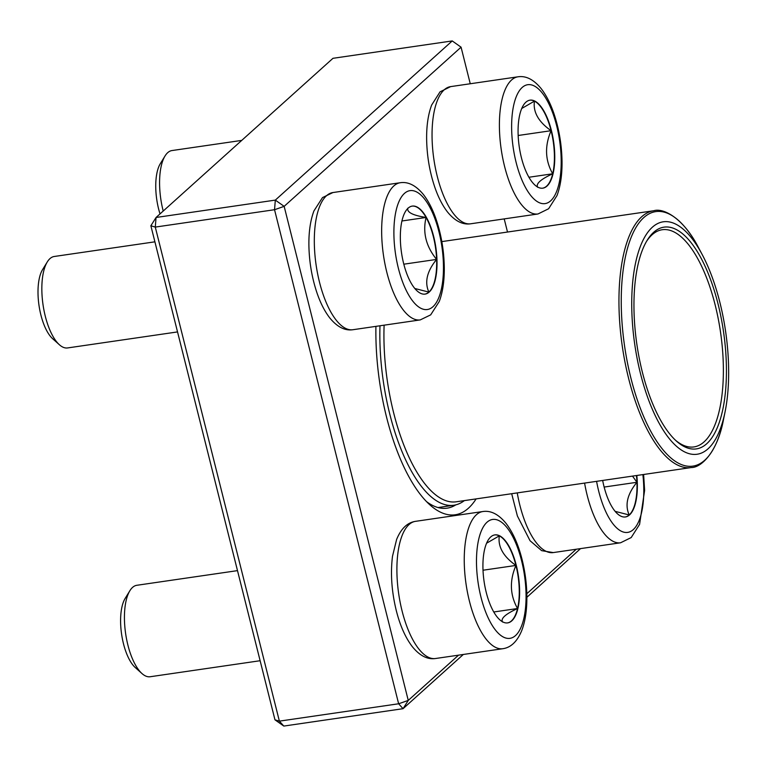 <?xml version="1.0" encoding="UTF-8"?>
<svg xmlns="http://www.w3.org/2000/svg" width="767" height="767" viewBox="0 0 767 767"><rect width="100%" height="100%" fill="white"/><g stroke="black" fill="none" stroke-linecap="round" stroke-linejoin="round"><path stroke-width="1.15" d="M150.869 225.766L156.056 217.483L275.315 200.11L452.233 40.929L332.974 58.311L156.056 217.483L155.279 227.09L279.38 721.143L398.639 703.77L274.538 209.717L155.279 227.09L150.869 225.766L274.969 719.82L283.809 726.071L403.058 708.689L463.335 654.462M580.552 548.606L526.881 597.292M476.115 498.895A142.48 55.665 -98.3 0 1 468.426 508.205A142.48 55.665 -98.3 0 1 429.875 504.849A142.48 55.665 -98.3 0 1 375.926 326.368M470.257 83.756L461.072 47.18L284.154 206.352L408.255 700.405L458.541 655.162M526.824 593.725L576.276 549.23M507.505 232.037L504.207 218.902M426.462 501.56A134.771 52.664 81.7 0 0 447.075 508.176A134.771 52.664 81.7 0 0 455.78 504.868M283.809 726.071L279.38 721.143L274.969 719.82M275.315 200.11L274.538 209.717L284.154 206.352L275.315 200.11M452.233 40.929L461.072 47.18M398.639 703.77L403.058 708.689L408.255 700.405L398.639 703.77M636.821 475.482A44.467 17.373 -98.3 0 1 629.544 514.906A44.467 17.373 -98.3 0 1 625.421 516.958A44.467 17.373 -98.3 0 1 602.661 480.458M632.516 476.106L636.936 482.28A44.467 17.373 81.7 0 0 636.466 475.53M625.239 516.987A44.467 17.373 81.7 0 0 629.199 514.964A44.467 17.373 81.7 0 0 636.936 482.28C627.301 494.13 624.721 505.022 629.199 514.964L615.134 511.359M636.936 482.28L604.137 487.064M551.444 130.649A44.467 17.373 -98.3 0 1 542.835 188.164A44.467 17.373 -98.3 0 1 519.23 146.67A44.467 17.373 -98.3 0 1 530.007 100.161A44.467 17.373 -98.3 0 1 551.444 130.649M241.739 140.399L171.99 150.553A46.212 18.053 81.7 0 0 165.03 155.989A46.212 18.053 81.7 0 0 163.035 210.331A46.212 18.053 81.7 0 0 163.218 211.04M160.015 213.926A38.503 15.043 -98.3 0 1 160.284 163.726L165.03 155.989M521.742 108.473L534.455 101.129A44.467 17.373 81.7 0 0 529.834 100.189M551.089 130.697A44.467 17.373 81.7 0 0 534.455 101.129C532.892 111.953 538.444 121.809 551.089 130.697C544.56 145.998 545.097 160.361 552.7 173.783A44.467 17.373 81.7 0 0 551.089 130.697L518.166 135.491M542.653 188.183A44.467 17.373 81.7 0 0 552.7 173.783C540.639 179.315 535.634 183.821 537.686 187.301M552.7 173.783L528.914 177.254M408.14 208.145A44.467 17.373 -98.3 0 1 412.272 206.093A44.467 17.373 -98.3 0 1 435.867 247.588A44.467 17.373 -98.3 0 1 425.091 294.097A44.467 17.373 -98.3 0 1 402.445 258.172A44.467 17.373 -98.3 0 1 408.14 208.145M154.905 241.826L54.246 256.485A46.212 18.053 81.7 0 0 49.96 258.623A46.212 18.053 81.7 0 0 47.295 261.921A46.212 18.053 81.7 0 0 43.038 304.815A46.212 18.053 81.7 0 0 59.356 344.719A46.212 18.053 81.7 0 0 67.573 347.94L177.532 331.919M59.356 344.719L52.597 338.659A38.503 15.043 -98.3 0 1 39.002 305.41A38.503 15.043 -98.3 0 1 42.549 269.658L47.295 261.921M424.918 294.116A44.467 17.373 81.7 0 0 428.868 292.093A44.467 17.373 81.7 0 0 436.605 259.419C426.97 271.269 424.391 282.16 428.868 292.093L414.803 288.488M407.795 208.202C406.778 212.296 412.867 215.383 426.068 217.464A44.467 17.373 81.7 0 0 412.09 206.122M436.605 259.419A44.467 17.373 81.7 0 0 426.068 217.464C422.531 232.478 426.04 246.466 436.605 259.419L403.806 264.193M426.068 217.464L401.937 220.982M486.249 592.412A44.467 17.373 -98.3 0 1 494.859 534.896A44.467 17.373 -98.3 0 1 518.463 576.391A44.467 17.373 -98.3 0 1 507.677 622.89A44.467 17.373 -98.3 0 1 486.249 592.412M237.492 570.629L136.833 585.288A46.212 18.053 81.7 0 0 129.882 590.715A46.212 18.053 81.7 0 0 127.888 645.057A46.212 18.053 81.7 0 0 141.943 673.522A46.212 18.053 81.7 0 0 150.159 676.743L260.118 660.723M141.943 673.522L135.184 667.463A38.503 15.043 -98.3 0 1 123.477 643.743A38.503 15.043 -98.3 0 1 125.136 598.452L129.882 590.715M515.942 565.432A44.467 17.373 81.7 0 0 499.307 535.865C497.745 546.679 503.286 556.535 515.942 565.432C509.403 580.724 509.94 595.087 517.552 608.519A44.467 17.373 81.7 0 0 515.942 565.432L483.018 570.226M507.505 622.919A44.467 17.373 81.7 0 0 517.552 608.519C505.491 614.051 500.487 618.547 502.529 622.027M486.594 543.209L499.307 535.865A44.467 17.373 81.7 0 0 494.686 534.925M517.552 608.519L493.756 611.98M464.371 500.602A132.844 51.907 -98.3 0 1 453.815 505.252A132.844 51.907 -98.3 0 1 379.991 325.774M721.095 426.701A117.447 45.886 -98.3 0 1 655.536 416.26A117.447 45.886 -98.3 0 1 637.693 254.404A117.447 45.886 -98.3 0 1 702.102 254.385A117.447 45.886 -98.3 0 1 725.055 411.937A117.447 45.886 -98.3 0 1 721.095 426.701M719.216 422.627A112.059 43.786 -98.3 0 1 676.427 441.102A112.059 43.786 -98.3 0 1 636.869 344.335A112.059 43.786 -98.3 0 1 647.175 240.301A112.059 43.786 -98.3 0 1 708.938 275.315A112.059 43.786 -98.3 0 1 719.216 422.627M646.466 241.49A109.748 42.885 -98.3 0 1 662.266 229.726A109.748 42.885 -98.3 0 1 713.281 297.903A109.748 42.885 -98.3 0 1 716.311 421.188A109.748 42.885 -98.3 0 1 693.905 446.931A109.748 42.885 -98.3 0 1 675.411 440.162M596.592 481.34A60.075 23.47 81.7 0 0 627.665 532.403A60.075 23.47 81.7 0 0 642.88 474.6M517.246 492.903A69.308 27.085 81.7 0 0 553.237 552.585L620.58 542.777A69.308 27.085 -98.3 0 1 584.588 483.085M516.124 162.422A60.075 23.47 81.7 0 0 558.894 184.109A60.075 23.47 81.7 0 0 534.235 85.952A60.075 23.47 81.7 0 0 516.124 162.422M470.65 223.791C462.635 224.99 454.908 221.04 447.458 211.932C442.444 205.431 438.225 197.177 434.784 187.158C429.606 171.798 426.893 155.739 426.634 138.971C426.5 125.702 428.168 114.388 431.658 105.021L440.057 91.829L450.66 86.613A69.308 27.085 81.7 0 0 437.238 176.266A69.308 27.085 81.7 0 0 470.65 223.791L537.993 213.974A69.308 27.085 -98.3 0 1 504.59 166.458A69.308 27.085 -98.3 0 1 518.013 76.796C526.018 75.597 533.746 79.547 541.195 88.656C546.209 95.156 550.438 103.411 553.87 113.43C559.047 128.789 561.77 144.848 562.029 161.616C562.163 174.886 560.485 186.199 557.005 195.566L548.606 208.758L537.993 213.974M432.914 306.762A60.075 23.47 81.7 0 0 429.137 205.949A60.075 23.47 81.7 0 0 393.989 237.569A60.075 23.47 81.7 0 0 432.914 306.762M352.906 329.724C344.901 330.922 337.173 326.972 329.724 317.864C324.709 311.364 320.481 303.109 317.049 293.09C311.872 277.731 309.149 261.672 308.89 244.903C308.756 231.634 310.434 220.321 313.914 210.954L322.504 197.589L332.926 192.546A69.308 27.085 81.7 0 0 326.493 195.738A69.308 27.085 81.7 0 0 317.605 273.723A69.308 27.085 81.7 0 0 352.906 329.724L420.249 319.906A69.308 27.085 -98.3 0 1 383.462 255.229A69.308 27.085 -98.3 0 1 400.269 182.728C408.274 181.53 416.011 185.48 423.461 194.588C428.475 201.088 432.693 209.343 436.126 219.362C441.303 234.721 444.026 250.78 444.285 267.549C444.419 280.818 442.741 292.131 439.261 301.498L430.68 314.863L420.249 319.906M521.56 560.639A60.075 23.47 81.7 0 0 478.79 538.942A60.075 23.47 81.7 0 0 503.449 637.099A60.075 23.47 81.7 0 0 521.56 560.639M435.493 658.517C427.487 659.725 419.76 655.775 412.31 646.658C405.388 637.569 400.038 625.498 396.251 610.436C391.63 591.491 390.384 573.438 392.493 556.305L396.625 539.431C401.074 528.597 407.363 522.567 415.513 521.339A69.308 27.085 81.7 0 0 402.09 611.002A69.308 27.085 81.7 0 0 435.493 658.517L502.845 648.709A69.308 27.085 -98.3 0 1 466.048 584.023A69.308 27.085 -98.3 0 1 482.855 511.531C490.87 510.323 498.598 514.274 506.047 523.391C512.96 532.48 518.319 544.551 522.106 559.613C525.75 574.358 527.303 588.951 526.766 603.37C526.325 613.955 524.638 623.072 521.685 630.723C517.14 641.586 510.86 647.578 502.845 648.709M441.821 241.605L653.791 210.733A129.767 50.708 -98.3 0 0 627.301 241.164A129.767 50.708 -98.3 0 0 630.886 386.952A129.767 50.708 -98.3 0 0 691.201 467.554L456.173 501.8A129.767 50.708 -98.3 0 1 384.114 325.179M702.102 254.385L698.315 247.281A128.616 50.258 81.7 0 0 629.525 241.768A128.616 50.258 81.7 0 0 645.862 421.466A128.616 50.258 81.7 0 0 719.11 435.982A128.616 50.258 81.7 0 0 723.444 419.817L725.055 411.937M553.237 552.585L541.665 550.658L530.045 540.725L517.38 515.961L511.685 493.708M643.618 474.485L644.616 490.41L639.592 524.36L631.193 537.562L620.58 542.777M450.66 86.613L518.013 76.796M332.926 192.546L400.269 182.728M415.513 521.339L482.855 511.531M453.815 505.252L438.024 507.553M691.201 467.554C701.652 467.726 717.644 451.332 723.444 419.817M653.791 210.733C663.752 207.579 683.761 218.739 698.315 247.281"/></g></svg>
